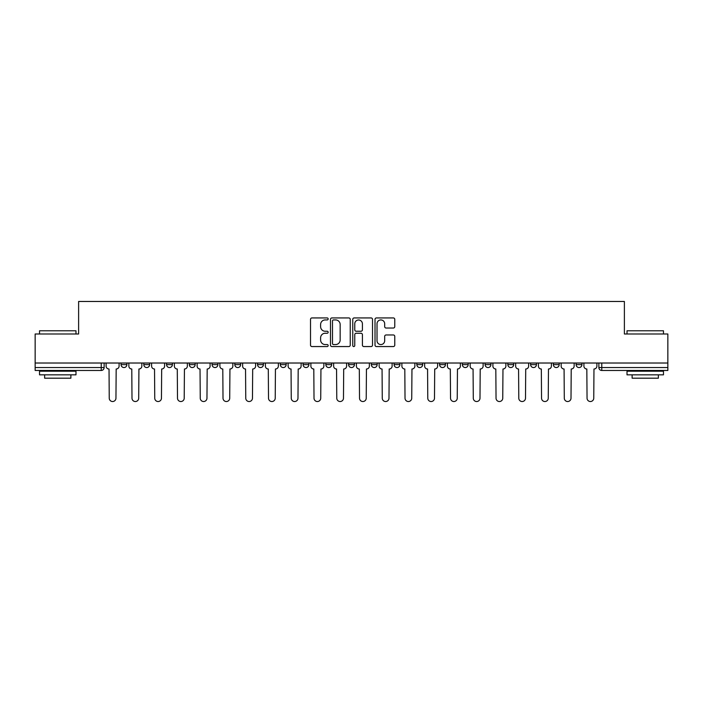 <?xml version="1.0" encoding="UTF-8"?>
<svg xmlns="http://www.w3.org/2000/svg" width="703" height="703" viewBox="0 0 703 703"><rect width="100%" height="100%" fill="white"/><g stroke="black" fill="none" stroke-linecap="round" stroke-linejoin="round"><path stroke-width="1.05" d="M328.16 318.934A1.002 1.002 0 0 0 327.159 317.932L311.947 317.932A1.432 1.432 0 0 0 310.524 319.364L310.524 345.129A1.432 1.432 0 0 0 311.947 346.561L327.159 346.561A1.002 1.002 0 0 0 328.16 345.56A1.002 1.002 0 0 0 327.159 344.558L325.19 344.558A4.578 4.578 0 0 1 320.612 339.98L320.612 337.827A4.578 4.578 0 0 1 325.19 333.248L327.159 333.248A1.002 1.002 0 0 0 328.16 332.247A1.002 1.002 0 0 0 327.159 331.245L325.19 331.245A4.578 4.578 0 0 1 320.612 326.667L320.612 324.514A4.578 4.578 0 0 1 325.19 319.935L327.159 319.935A1.002 1.002 0 0 0 328.16 318.934M576.109 364.629L576.109 363.02L576.109 364.629A2.917 2.917 0 0 0 579.026 367.546A2.917 2.917 0 0 1 576.109 364.629L581.943 364.629A2.917 2.917 0 0 1 579.026 367.546A2.917 2.917 0 0 0 581.943 364.629L581.943 363.02L581.943 364.629M371.333 363.02L371.333 364.629L377.168 364.629A2.917 2.917 0 0 1 374.251 367.546A2.917 2.917 0 0 1 371.333 364.629L371.333 363.02M303.081 363.02L303.081 364.629L308.916 364.629A2.917 2.917 0 0 1 305.998 367.546A2.917 2.917 0 0 1 303.081 364.629L303.081 363.02M257.57 363.02L257.57 364.629L263.405 364.629A2.917 2.917 0 0 1 260.488 367.546A2.917 2.917 0 0 1 257.57 364.629L257.57 363.02M234.82 363.02L234.82 364.629L240.654 364.629A2.917 2.917 0 0 1 237.737 367.546A2.917 2.917 0 0 1 234.82 364.629L234.82 363.02M189.318 363.02L189.318 364.629L195.144 364.629A2.917 2.917 0 0 1 192.235 367.546A2.917 2.917 0 0 1 189.318 364.629L189.318 363.02M393.337 328.029A1.432 1.432 0 0 0 394.77 326.596L394.77 319.364A1.432 1.432 0 0 0 393.337 317.932L376.448 317.932A1.432 1.432 0 0 0 375.015 319.364L375.015 345.129A1.432 1.432 0 0 0 376.448 346.561L393.337 346.561A1.432 1.432 0 0 0 394.77 345.129L394.77 336.403A1.432 1.432 0 0 0 393.337 334.971L386.105 334.971A1.432 1.432 0 0 0 384.682 336.403L384.682 340.727A3.831 3.831 0 0 1 380.85 344.558A3.831 3.831 0 0 1 377.019 340.727L377.019 323.767A3.831 3.831 0 0 1 380.85 319.935A3.831 3.831 0 0 1 384.682 323.767L384.682 326.596A1.432 1.432 0 0 0 386.105 328.029L393.337 328.029M35.15 363.02L35.15 333.995L78.613 333.995L78.613 301.473L624.387 301.473L624.387 333.995L667.85 333.995L667.85 363.02L35.15 363.02L35.15 367.546L104.141 367.546L104.141 363.02L104.141 367.546A2.917 2.917 0 0 1 101.223 370.463L35.15 370.463L35.15 367.546M350.243 319.364A1.432 1.432 0 0 0 348.82 317.932L331.921 317.932A1.432 1.432 0 0 0 330.489 319.364L330.489 345.129A1.432 1.432 0 0 0 331.921 346.561L348.82 346.561A1.432 1.432 0 0 0 350.243 345.129L350.243 319.364M354.18 317.932L371.079 317.932A1.432 1.432 0 0 1 372.511 319.364L372.511 345.129A1.432 1.432 0 0 1 371.079 346.561L363.846 346.561A1.432 1.432 0 0 1 362.414 345.129L362.414 334.681A1.432 1.432 0 0 0 360.982 333.248L356.193 333.248A1.432 1.432 0 0 0 354.76 334.681L354.76 345.56A1.002 1.002 0 0 1 353.758 346.561A1.002 1.002 0 0 1 352.757 345.56L352.757 319.364A1.432 1.432 0 0 1 354.18 317.932M598.859 363.02L598.859 367.546L667.85 367.546L667.85 370.463L601.777 370.463A2.917 2.917 0 0 1 598.859 367.546L598.859 363.02M667.85 363.02L667.85 367.546M553.358 363.02L553.358 364.629L559.193 364.629L559.193 363.02L559.193 364.629A2.917 2.917 0 0 1 556.275 367.546A2.917 2.917 0 0 1 553.358 364.629A2.917 2.917 0 0 0 556.275 367.546M536.442 364.629L536.442 363.02L536.442 364.629A2.917 2.917 0 0 1 533.524 367.546A2.917 2.917 0 0 1 530.607 364.629L536.442 364.629A2.917 2.917 0 0 1 533.524 367.546M530.607 363.02L530.607 364.629M513.682 363.02L513.682 364.629A2.917 2.917 0 0 1 510.765 367.546A2.917 2.917 0 0 1 507.856 364.629L513.682 364.629A2.917 2.917 0 0 1 510.765 367.546M507.856 363.02L507.856 364.629M490.931 363.02L490.931 364.629A2.917 2.917 0 0 1 488.014 367.546A2.917 2.917 0 0 1 485.096 364.629L490.931 364.629M485.096 363.02L485.096 364.629M468.18 363.02L468.18 364.629A2.917 2.917 0 0 1 465.263 367.546A2.917 2.917 0 0 1 462.346 364.629L468.18 364.629M462.346 363.02L462.346 364.629M445.43 363.02L445.43 364.629A2.917 2.917 0 0 1 442.512 367.546A2.917 2.917 0 0 1 439.595 364.629L445.43 364.629M439.595 363.02L439.595 364.629M422.679 363.02L422.679 364.629A2.917 2.917 0 0 1 419.761 367.546A2.917 2.917 0 0 1 416.844 364.629A2.917 2.917 0 0 0 419.761 367.546M416.844 363.02L416.844 364.629L422.679 364.629M399.919 363.02L399.919 364.629A2.917 2.917 0 0 1 397.002 367.546A2.917 2.917 0 0 1 394.084 364.629A2.917 2.917 0 0 0 397.002 367.546M394.084 363.02L394.084 364.629L399.919 364.629M377.168 363.02L377.168 364.629A2.917 2.917 0 0 1 374.251 367.546M354.417 363.02L354.417 364.629A2.917 2.917 0 0 1 351.5 367.546A2.917 2.917 0 0 1 348.583 364.629L354.417 364.629M348.583 363.02L348.583 364.629M331.667 363.02L331.667 364.629A2.917 2.917 0 0 1 328.749 367.546A2.917 2.917 0 0 1 325.832 364.629L331.667 364.629L331.667 363.02M325.832 363.02L325.832 364.629M308.916 363.02L308.916 364.629M286.156 363.02L286.156 364.629A2.917 2.917 0 0 1 283.239 367.546A2.917 2.917 0 0 1 280.321 364.629L286.156 364.629L286.156 363.02M280.321 363.02L280.321 364.629M263.405 363.02L263.405 364.629L263.405 363.02M240.654 364.629L240.654 363.02L240.654 364.629A2.917 2.917 0 0 1 237.737 367.546M217.904 363.02L217.904 364.629A2.917 2.917 0 0 1 214.986 367.546A2.917 2.917 0 0 1 212.069 364.629A2.917 2.917 0 0 0 214.986 367.546A2.917 2.917 0 0 0 217.904 364.629L217.904 363.02M212.069 363.02L212.069 364.629L217.904 364.629M195.144 363.02L195.144 364.629M172.393 363.02L172.393 364.629A2.917 2.917 0 0 1 169.476 367.546A2.917 2.917 0 0 1 166.558 364.629A2.917 2.917 0 0 0 169.476 367.546A2.917 2.917 0 0 0 172.393 364.629L166.558 364.629L166.558 363.02M143.807 363.02L143.807 364.629L149.642 364.629L149.642 363.02L149.642 364.629A2.917 2.917 0 0 1 146.725 367.546A2.917 2.917 0 0 1 143.807 364.629A2.917 2.917 0 0 0 146.725 367.546M121.057 363.02L121.057 364.629L126.892 364.629L126.892 363.02L126.892 364.629A2.917 2.917 0 0 1 123.974 367.546A2.917 2.917 0 0 1 121.057 364.629A2.917 2.917 0 0 0 123.974 367.546M333.494 319.935A1.002 1.002 0 0 0 332.493 320.937L332.493 343.556A1.002 1.002 0 0 0 333.494 344.558L335.577 344.558A4.578 4.578 0 0 0 340.155 339.98L340.155 324.514A4.578 4.578 0 0 0 335.577 319.935L333.494 319.935M362.414 323.837A3.831 3.831 0 0 0 358.583 320.006A3.831 3.831 0 0 0 354.76 323.837L354.76 329.812A1.432 1.432 0 0 0 356.193 331.245L360.982 331.245A1.432 1.432 0 0 0 362.414 329.812L362.414 323.837M106.109 366.087L106.109 363.02L106.109 366.087A2.917 2.917 48.4 0 0 109.027 369.005L109.246 398.17A3.357 3.357 48.4 0 0 112.594 401.527A3.357 3.357 48.4 0 0 115.951 398.17L116.171 369.005A2.917 2.917 48.4 0 0 119.088 366.087L119.088 363.02M109.027 369.005L109.246 398.17M115.951 398.17L116.171 369.005M128.86 366.087L128.86 363.02L128.86 366.087A2.917 2.917 48.4 0 0 131.777 369.005L131.997 398.17A3.357 3.357 48.4 0 0 135.345 401.527A3.357 3.357 48.4 0 0 138.702 398.17L138.922 369.005A2.917 2.917 48.4 0 0 141.839 366.087L141.839 363.02M151.611 366.087L151.611 363.02L151.611 366.087A2.917 2.917 48.4 0 0 154.528 369.005L154.748 398.17A3.357 3.357 48.4 0 0 158.105 401.527A3.357 3.357 48.4 0 0 161.453 398.17L161.672 369.005A2.917 2.917 48.4 0 0 164.59 366.087L164.59 363.02M131.777 369.005L131.997 398.17M138.702 398.17L138.922 369.005M154.528 369.005L154.748 398.17M161.453 398.17L161.672 369.005M39.526 330.788L75.986 330.788L39.526 330.788L39.526 333.995M75.986 374.84L39.526 374.84L39.526 371.193L75.986 371.193L75.986 374.84M70.88 374.84L70.88 378.188L44.632 378.188L44.632 374.84M627.014 330.788L663.474 330.788L627.014 330.788L627.014 333.995M663.474 374.84L627.014 374.84L627.014 371.193L663.474 371.193L663.474 374.84M658.368 374.84L658.368 378.188L632.12 378.188L632.12 374.84M174.362 366.087L174.362 363.02L174.362 366.087A2.917 2.917 48.4 0 0 177.279 369.005L177.499 398.17A3.357 3.357 48.4 0 0 180.856 401.527A3.357 3.357 48.4 0 0 184.212 398.17L184.432 369.005A2.917 2.917 48.4 0 0 187.35 366.087L187.35 363.02M197.121 366.087L197.121 363.02L197.121 366.087A2.917 2.917 48.4 0 0 200.03 369.005L200.25 398.17A3.357 3.357 48.4 0 0 203.606 401.527A3.357 3.357 48.4 0 0 206.963 398.17L207.183 369.005A2.917 2.917 48.4 0 0 210.1 366.087L210.1 363.02M219.872 366.087L219.872 363.02L219.872 366.087A2.917 2.917 48.4 0 0 222.789 369.005L223.009 398.17A3.357 3.357 48.4 0 0 226.357 401.527A3.357 3.357 48.4 0 0 229.714 398.17L229.934 369.005A2.917 2.917 48.4 0 0 232.851 366.087L232.851 363.02M177.279 369.005L177.499 398.17M184.212 398.17L184.432 369.005M200.03 369.005L200.25 398.17M206.963 398.17L207.183 369.005M222.789 369.005L223.009 398.17M229.714 398.17L229.934 369.005M242.623 366.087L242.623 363.02L242.623 366.087A2.917 2.917 48.4 0 0 245.54 369.005L245.76 398.17A3.357 3.357 48.4 0 0 249.117 401.527A3.357 3.357 48.4 0 0 252.465 398.17L252.685 369.005A2.917 2.917 48.4 0 0 255.602 366.087L255.602 363.02M245.54 369.005L245.76 398.17M252.465 398.17L252.685 369.005M265.374 366.087L265.374 363.02L265.374 366.087A2.917 2.917 48.4 0 0 268.291 369.005L268.511 398.17A3.357 3.357 48.4 0 0 271.868 401.527A3.357 3.357 48.4 0 0 275.224 398.17L275.435 369.005A2.917 2.917 48.4 0 0 278.353 366.087L278.353 363.02M268.291 369.005L268.511 398.17M275.224 398.17L275.435 369.005M288.125 366.087L288.125 363.02L288.125 366.087A2.917 2.917 48.4 0 0 291.042 369.005L291.262 398.17A3.357 3.357 48.4 0 0 294.619 401.527A3.357 3.357 48.4 0 0 297.975 398.17L298.195 369.005A2.917 2.917 48.4 0 0 301.112 366.087L301.112 363.02M291.042 369.005L291.262 398.17M297.975 398.17L298.195 369.005M310.884 366.087L310.884 363.02L310.884 366.087A2.917 2.917 48.4 0 0 313.802 369.005L314.013 398.17A3.357 3.357 48.4 0 0 317.369 401.527A3.357 3.357 48.4 0 0 320.726 398.17L320.946 369.005A2.917 2.917 48.4 0 0 323.863 366.087L323.863 363.02M313.802 369.005L314.013 398.17M320.726 398.17L320.946 369.005M333.635 366.087L333.635 363.02L333.635 366.087A2.917 2.917 48.4 0 0 336.552 369.005L336.772 398.17A3.357 3.357 48.4 0 0 340.12 401.527A3.357 3.357 48.4 0 0 343.477 398.17L343.697 369.005A2.917 2.917 48.4 0 0 346.614 366.087L346.614 363.02M336.552 369.005L336.772 398.17M343.477 398.17L343.697 369.005M356.386 366.087L356.386 363.02L356.386 366.087A2.917 2.917 48.4 0 0 359.303 369.005L359.523 398.17A3.357 3.357 48.4 0 0 362.88 401.527A3.357 3.357 48.4 0 0 366.228 398.17L366.448 369.005A2.917 2.917 48.4 0 0 369.365 366.087L369.365 363.02M359.303 369.005L359.523 398.17M366.228 398.17L366.448 369.005M379.137 366.087L379.137 363.02L379.137 366.087A2.917 2.917 48.4 0 0 382.054 369.005L382.274 398.17A3.357 3.357 48.4 0 0 385.631 401.527A3.357 3.357 48.4 0 0 388.987 398.17L389.198 369.005A2.917 2.917 48.4 0 0 392.116 366.087L392.116 363.02M382.054 369.005L382.274 398.17M388.987 398.17L389.198 369.005M401.888 366.087L401.888 363.02L401.888 366.087A2.917 2.917 48.4 0 0 404.805 369.005L405.025 398.17A3.357 3.357 48.4 0 0 408.381 401.527A3.357 3.357 48.4 0 0 411.738 398.17L411.958 369.005A2.917 2.917 48.4 0 0 414.875 366.087L414.875 363.02M404.805 369.005L405.025 398.17M411.738 398.17L411.958 369.005M424.647 366.087L424.647 363.02L424.647 366.087A2.917 2.917 48.4 0 0 427.565 369.005L427.776 398.17A3.357 3.357 48.4 0 0 431.132 401.527A3.357 3.357 48.4 0 0 434.489 398.17L434.709 369.005A2.917 2.917 48.4 0 0 437.626 366.087L437.626 363.02M427.565 369.005L427.776 398.17M434.489 398.17L434.709 369.005M447.398 366.087L447.398 363.02L447.398 366.087A2.917 2.917 48.4 0 0 450.315 369.005L450.535 398.17A3.357 3.357 48.4 0 0 453.883 401.527A3.357 3.357 48.4 0 0 457.24 398.17L457.46 369.005A2.917 2.917 48.4 0 0 460.377 366.087L460.377 363.02M450.315 369.005L450.535 398.17M457.24 398.17L457.46 369.005M470.149 366.087L470.149 363.02L470.149 366.087A2.917 2.917 48.4 0 0 473.066 369.005L473.286 398.17A3.357 3.357 48.4 0 0 476.643 401.527A3.357 3.357 48.4 0 0 479.991 398.17L480.211 369.005A2.917 2.917 48.4 0 0 483.128 366.087L483.128 363.02M473.066 369.005L473.286 398.17M479.991 398.17L480.211 369.005M492.9 366.087L492.9 363.02L492.9 366.087A2.917 2.917 48.4 0 0 495.817 369.005L496.037 398.17A3.357 3.357 48.4 0 0 499.394 401.527A3.357 3.357 48.4 0 0 502.75 398.17L502.97 369.005A2.917 2.917 48.4 0 0 505.879 366.087L505.879 363.02M495.817 369.005L496.037 398.17M502.75 398.17L502.97 369.005M515.65 366.087L515.65 363.02L515.65 366.087A2.917 2.917 48.4 0 0 518.568 369.005L518.788 398.17A3.357 3.357 48.4 0 0 522.144 401.527A3.357 3.357 48.4 0 0 525.501 398.17L525.721 369.005A2.917 2.917 48.4 0 0 528.638 366.087L528.638 363.02M518.568 369.005L518.788 398.17M525.501 398.17L525.721 369.005M538.41 366.087L538.41 363.02L538.41 366.087A2.917 2.917 48.4 0 0 541.328 369.005L541.547 398.17A3.357 3.357 48.4 0 0 544.895 401.527A3.357 3.357 48.4 0 0 548.252 398.17L548.472 369.005A2.917 2.917 48.4 0 0 551.389 366.087L551.389 363.02M541.328 369.005L541.547 398.17M548.252 398.17L548.472 369.005M561.161 366.087L561.161 363.02L561.161 366.087A2.917 2.917 48.4 0 0 564.078 369.005L564.298 398.17A3.357 3.357 48.4 0 0 567.655 401.527A3.357 3.357 48.4 0 0 571.003 398.17L571.223 369.005A2.917 2.917 48.4 0 0 574.14 366.087L574.14 363.02M564.078 369.005L564.298 398.17M571.003 398.17L571.223 369.005M583.912 366.087L583.912 363.02L583.912 366.087A2.917 2.917 48.4 0 0 586.829 369.005L587.049 398.17A3.357 3.357 48.4 0 0 590.406 401.527A3.357 3.357 48.4 0 0 593.754 398.17L593.973 369.005A2.917 2.917 48.4 0 0 596.891 366.087L596.891 363.02M586.829 369.005L587.049 398.17M593.754 398.17L593.973 369.005M101.223 363.02L101.223 370.463M601.777 363.02L601.777 370.463M75.986 333.995L75.986 330.788M67.673 371.193L67.673 370.463M47.839 371.193L47.839 370.463M663.474 333.995L663.474 330.788M655.161 371.193L655.161 370.463M635.327 371.193L635.327 370.463"/></g></svg>
